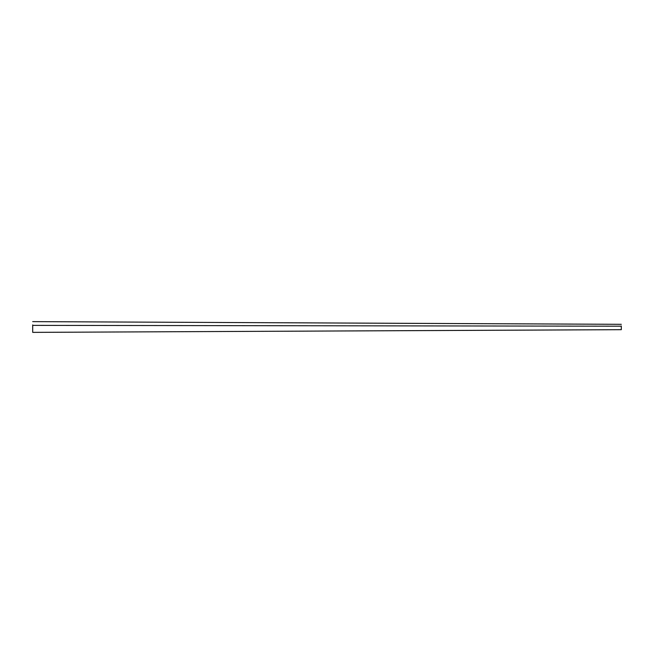 <?xml version="1.0" encoding="UTF-8"?>
<svg xmlns="http://www.w3.org/2000/svg" width="654" height="654" viewBox="0 0 654 654"><rect width="100%" height="100%" fill="white"/><g stroke="black" fill="none" stroke-linecap="round" stroke-linejoin="round"><path stroke-width="0.98" d="M621.3 325.962L621.3 326.191C621.3 328.104 621.3 333.409 621.3 326.191L32.7 325.373L32.7 331.766L32.7 324.915M32.7 332.371L621.3 329.681M621.3 324.319L32.7 321.629"/></g></svg>
